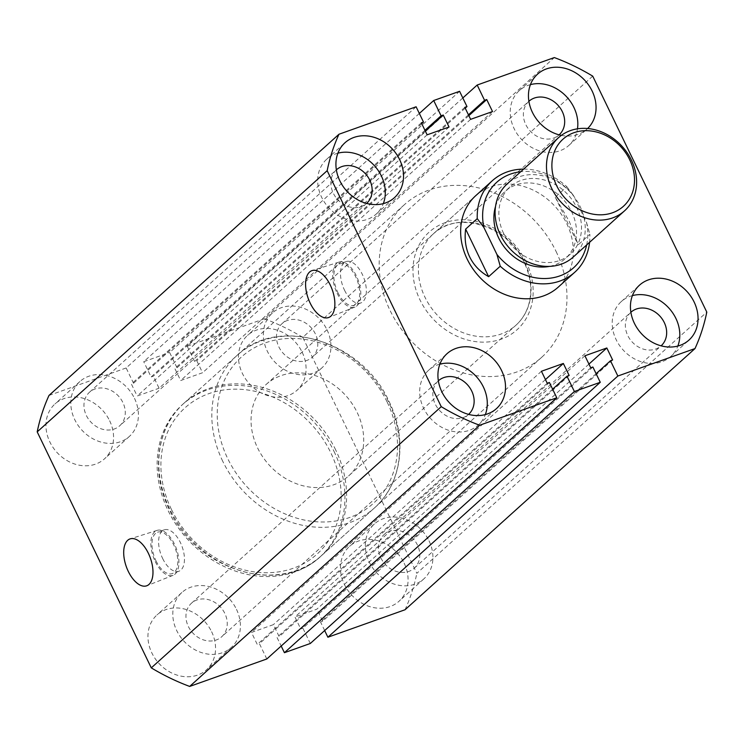<?xml version="1.0" encoding="UTF-8"?>
<svg xmlns="http://www.w3.org/2000/svg" width="744" height="744" viewBox="0 0 744 744"><rect width="100%" height="100%" fill="white"/><g stroke="black" fill="none" stroke-linecap="round" stroke-linejoin="round"><path stroke-width="0.56" stroke-dasharray="3.72 2.79" d="M334.028 451.403A102.644 86.183 -132 0 1 319.734 557.219A102.644 86.183 -132 0 1 168.06 510.505A102.644 86.183 -132 0 1 182.345 404.69A102.644 86.183 -132 0 1 334.028 451.403M556.056 251.407A102.644 86.183 -132 0 1 541.771 357.222A102.644 86.183 -132 0 1 390.089 310.499A102.644 86.183 -132 0 1 404.383 204.693A102.644 86.183 -132 0 1 556.056 251.407M155.263 561.581A23.855 12.248 -109.6 0 0 173.11 575.307A23.855 12.248 -109.6 0 0 174.524 544.236A23.855 12.248 -109.6 0 0 157.105 530.37A23.855 12.248 -109.6 0 0 155.263 561.581M156.026 560.902A21.967 11.272 -109.6 0 0 172.264 573.605A21.967 11.272 -109.6 0 0 173.752 544.924A21.967 11.272 -109.6 0 0 157.523 532.22A21.967 11.272 -109.6 0 0 156.026 560.902M162.666 558.53A21.967 11.272 -109.6 0 0 178.895 571.243A21.967 11.272 -109.6 0 0 180.392 542.562A21.967 11.272 -109.6 0 0 164.164 529.858A21.967 11.272 -109.6 0 0 162.666 558.53M337.153 293.313A23.855 12.248 -109.6 0 0 355 307.03A23.855 12.248 -109.6 0 0 356.413 275.968A23.855 12.248 -109.6 0 0 338.994 262.093A23.855 12.248 -109.6 0 0 337.153 293.313M337.916 292.625A21.967 11.272 -109.6 0 0 354.153 305.338A21.967 11.272 -109.6 0 0 355.651 276.656A21.967 11.272 -109.6 0 0 339.413 263.953A21.967 11.272 -109.6 0 0 337.916 292.625M344.556 290.262A21.967 11.272 -109.6 0 0 360.793 302.966A21.967 11.272 -109.6 0 0 362.291 274.294A21.967 11.272 -109.6 0 0 346.053 261.581A21.967 11.272 -109.6 0 0 344.556 290.262M404.15 563.171A36.949 31.025 -132 0 1 399.007 601.264A36.949 31.025 -132 0 1 344.398 584.449A36.949 31.025 -132 0 1 349.541 546.356A36.949 31.025 -132 0 1 404.15 563.171M429 540.786A36.949 31.025 -132 0 1 423.857 578.879A36.949 31.025 -132 0 1 369.257 562.055A36.949 31.025 -132 0 1 374.399 523.962A36.949 31.025 -132 0 1 429 540.786M211.622 631.721A36.949 31.025 -132 0 1 206.479 669.814A36.949 31.025 -132 0 1 151.878 653A36.949 31.025 -132 0 1 157.021 614.907A36.949 31.025 -132 0 1 211.622 631.721M236.48 609.336A36.949 31.025 -132 0 1 231.338 647.429A36.949 31.025 -132 0 1 176.728 630.605A36.949 31.025 -132 0 1 181.871 592.512A36.949 31.025 -132 0 1 236.48 609.336M109.638 420.751A36.949 31.025 -132 0 1 104.486 458.843A36.949 31.025 -132 0 1 49.885 442.02A36.949 31.025 -132 0 1 55.028 403.927A36.949 31.025 -132 0 1 109.638 420.751M134.487 398.356A36.949 31.025 -132 0 1 129.344 436.449A36.949 31.025 -132 0 1 74.735 419.635A36.949 31.025 -132 0 1 79.887 381.542A36.949 31.025 -132 0 1 134.487 398.356M302.157 352.2A36.949 31.025 -132 0 1 297.014 390.284A36.949 31.025 -132 0 1 242.414 373.469A36.949 31.025 -132 0 1 247.557 335.377A36.949 31.025 -132 0 1 302.157 352.2M327.016 329.806A36.949 31.025 -132 0 1 321.873 367.899A36.949 31.025 -132 0 1 267.263 351.084A36.949 31.025 -132 0 1 272.406 312.992A36.949 31.025 -132 0 1 327.016 329.806M337.897 153.18A36.949 31.025 48 0 0 326.774 159.151A36.949 31.025 48 0 0 321.622 197.244A36.949 31.025 48 0 0 376.232 214.067A36.949 31.025 48 0 0 383.327 203.614M561.348 135.38A36.949 31.025 48 0 0 586.979 129.093A36.949 31.025 48 0 0 587.611 128.507M530.426 84.63A36.949 31.025 48 0 0 519.293 90.601A36.949 31.025 48 0 0 514.151 128.693A36.949 31.025 48 0 0 568.751 145.517A36.949 31.025 48 0 0 577.474 128.824M439.89 364.16A36.949 31.025 48 0 0 428.758 370.131A36.949 31.025 48 0 0 423.615 408.224A36.949 31.025 48 0 0 478.215 425.038A36.949 31.025 48 0 0 485.321 414.594M632.409 295.61A36.949 31.025 48 0 0 621.287 301.58A36.949 31.025 48 0 0 616.144 339.673A36.949 31.025 48 0 0 670.744 356.488A36.949 31.025 48 0 0 677.84 346.044M558.205 287.165A61.585 51.708 48 0 0 566.77 223.674A61.585 51.708 48 0 0 475.769 195.644L433.51 233.709A61.585 51.708 -132 0 1 524.52 261.73A61.585 51.708 -132 0 1 515.945 325.221A61.585 51.708 -132 0 1 424.945 297.191A61.585 51.708 -132 0 1 433.51 233.709C457.058 210.078 507.827 225.451 524.148 262.344C530.816 276.591 532.406 290.42 528.919 303.831C526.519 312.415 522.204 319.548 515.945 325.221L348.592 475.965A61.585 51.708 -132 0 1 257.591 447.935A61.585 51.708 -132 0 1 266.166 384.453A61.585 51.708 -132 0 1 357.167 412.483A61.585 51.708 -132 0 1 348.592 475.965M282.023 323.668L528.91 101.277A22.58 18.963 48 0 0 525.766 124.555A22.58 18.963 48 0 0 559.116 134.85L312.248 357.222A22.58 18.963 48 0 0 315.391 333.944A22.58 18.963 48 0 0 282.023 323.668A22.58 18.963 48 0 0 278.879 346.946A22.58 18.963 48 0 0 312.248 357.222M336.372 169.846A22.58 18.963 48 0 0 333.247 193.115A22.58 18.963 48 0 0 366.597 203.41L119.728 425.773A22.58 18.963 48 0 0 122.872 402.495A22.58 18.963 48 0 0 89.503 392.218A22.58 18.963 48 0 0 86.36 415.496A22.58 18.963 48 0 0 119.728 425.773M438.356 380.826A22.58 18.963 48 0 0 435.231 404.085A22.58 18.963 48 0 0 468.581 414.38L221.712 636.752A22.58 18.963 48 0 0 224.855 613.475A22.58 18.963 48 0 0 191.487 603.198A22.58 18.963 48 0 0 188.344 626.476A22.58 18.963 48 0 0 221.712 636.752M630.884 312.275A22.58 18.963 48 0 0 627.759 335.535A22.58 18.963 48 0 0 661.109 345.83M380.872 557.916A22.58 18.963 48 0 0 414.241 568.202A22.58 18.963 48 0 0 417.384 544.924A22.58 18.963 48 0 0 384.016 534.638A22.58 18.963 48 0 0 380.872 557.916M592.717 76.13L302.752 337.33L416.835 573.317L706.8 312.117M302.752 337.33A211.436 177.528 48 0 0 264.353 318.757L554.327 57.567M462.815 97.966L187.218 346.22L264.353 318.757M187.218 346.22L194.603 361.5L196.76 360.728L202.563 372.735L180.653 380.537L174.849 368.531L177.007 367.769L169.623 352.489L459.587 91.298M468.441 114.836L194.603 361.5M468.841 115.655L196.76 360.728M492.528 111.544L202.563 372.735M470.627 119.347L180.653 380.537M464.823 107.341L174.849 368.531M465.214 108.159L177.007 367.769M419.337 113.451L143.732 361.705L169.623 352.489M424.954 130.321L151.116 376.985L143.732 361.705M425.354 131.139L153.273 376.213L151.116 376.985M449.051 127.029L159.077 388.219L153.273 376.213M427.14 134.831L137.175 396.022L159.077 388.219M421.337 122.825L131.372 384.016L137.175 396.022M421.727 123.643L133.529 383.244L131.372 384.016M416.11 106.773L126.145 367.973L133.529 383.244M49.002 395.436L126.145 367.973M266.817 658.97L259.433 643.69L257.275 644.462L251.472 632.456L273.373 624.653L279.177 636.659L277.019 637.431L281.186 646.034M549.398 382.5L259.433 643.69M547.24 383.272L257.275 644.462M541.437 371.265L251.472 632.456M545.454 379.579L273.373 624.653M569.151 375.469L279.177 636.659M552.625 389.177L277.019 637.431M592.884 367.015L302.91 628.206L310.304 643.486M590.727 367.787L300.753 628.978L302.91 628.206M584.924 355.781L294.95 616.971L300.753 628.978M588.941 364.095L316.86 609.169L294.95 616.971M612.628 359.984L322.663 621.175L316.86 609.169M596.111 373.693L320.506 621.947L322.663 621.175M324.663 630.549L320.506 621.947M405.034 609.755A211.436 177.528 48 0 0 416.835 573.317M573.159 257.117A49.271 41.366 48 0 0 580.013 206.321A49.271 41.366 48 0 0 507.203 183.898M503.669 233.514A45.161 37.916 -132 0 1 509.956 186.949A45.161 37.916 -132 0 1 576.693 207.511A45.161 37.916 -132 0 1 570.406 254.067A45.161 37.916 -132 0 1 503.669 233.514M495.532 206.46A45.161 37.916 -132 0 1 504.981 191.431A45.161 37.916 -132 0 1 571.727 211.984A45.161 37.916 -132 0 1 565.44 258.54A45.161 37.916 -132 0 1 549.5 266.38M523.627 169.111A61.585 51.708 -132 0 1 566.872 186.735L555.266 197.188L569.262 221.433L578.265 244.757L589.862 234.304A61.585 51.708 -132 0 1 589.574 242.321M586.653 244.953A57.474 48.258 48 0 0 586.542 222.521L573.503 195.542A57.474 48.258 48 0 0 520.707 171.743M555.266 197.188L578.265 244.757M586.542 222.521L589.862 234.304M566.872 186.735L573.503 195.542M526.185 262.046A65.686 55.158 48 0 0 444.94 222.754A65.686 55.158 48 0 0 419.96 299.869A65.686 55.158 48 0 0 501.205 339.152A65.686 55.158 48 0 0 526.185 262.046M335.683 449.915A102.644 86.183 48 0 0 184.001 403.202A102.644 86.183 48 0 0 169.716 509.008A102.644 86.183 48 0 0 321.399 555.721A102.644 86.183 48 0 0 335.683 449.915M171.38 509.324A98.534 82.733 -132 0 1 208.841 393.65A98.534 82.733 -132 0 1 330.708 452.584A98.534 82.733 -132 0 1 293.248 568.258A98.534 82.733 -132 0 1 171.38 509.324M387.047 401.844A98.534 82.733 48 0 0 265.18 342.91A98.534 82.733 48 0 0 227.71 458.574A98.534 82.733 48 0 0 349.578 517.508A98.534 82.733 48 0 0 387.047 401.844M222.735 461.252A102.644 86.183 -132 0 1 237.029 355.437A102.644 86.183 -132 0 1 388.703 402.151A102.644 86.183 -132 0 1 374.418 507.966A102.644 86.183 -132 0 1 222.735 461.252M541.771 357.222L319.734 557.219M173.11 575.307L146.903 585.723M178.895 571.243L172.264 573.605M355 307.03L328.802 317.456M360.793 302.966L354.153 305.338M423.857 578.879L399.007 601.264M231.338 647.429L206.479 669.814M129.344 436.449L104.486 458.843M321.873 367.899L297.014 390.284M376.232 214.067L394.459 197.644M568.751 145.517L586.979 129.093M478.215 425.038L496.443 408.623M670.744 356.488L688.972 340.073M414.241 568.202L661.128 345.811M384.016 534.638L630.903 312.257M191.487 603.198L438.374 380.807M89.503 392.218L336.39 169.827M621.287 301.58L639.514 285.157M428.758 370.131L446.986 353.716M519.293 90.601L537.521 74.186M326.774 159.151L344.993 142.736M272.406 312.992L247.557 335.377M79.887 381.542L55.028 403.927M181.871 592.512L157.021 614.907M374.399 523.962L349.541 546.356M346.053 261.581L339.413 263.953M338.994 262.093L312.108 270.584M164.164 529.858L157.523 532.22M157.105 530.37L130.219 538.851M404.383 204.693L182.345 404.69M509.956 186.949L504.981 191.431M184.001 403.202C156.575 427.112 150.586 472.068 169.334 509.612C196.146 570.239 280.107 596.251 321.399 555.721L374.418 507.966C401.853 484.046 407.833 439.09 389.084 401.546C362.282 340.929 278.321 314.907 237.029 355.437L184.001 403.202M266.166 384.453L475.769 195.644M570.406 254.067L565.44 258.54"/><path stroke-width="1.12" d="M128.293 571.411A24.878 12.769 -109.6 0 0 146.903 585.723A24.878 12.769 -109.6 0 0 148.382 553.322A24.878 12.769 -109.6 0 0 130.219 538.851A24.878 12.769 -109.6 0 0 128.293 571.411M310.183 303.143A24.878 12.769 -109.6 0 0 328.802 317.456A24.878 12.769 -109.6 0 0 330.271 285.054A24.878 12.769 -109.6 0 0 312.108 270.584A24.878 12.769 -109.6 0 0 310.183 303.143M339.85 180.829A36.949 31.025 48 0 0 394.459 197.644A36.949 31.025 48 0 0 399.602 159.551A36.949 31.025 48 0 0 344.993 142.736A36.949 31.025 48 0 0 339.85 180.829M383.327 203.614A36.949 31.025 48 0 0 381.374 175.975A36.949 31.025 48 0 0 337.897 153.18M587.611 128.507A36.949 31.025 48 0 0 592.122 91.001A36.949 31.025 48 0 0 537.521 74.186A36.949 31.025 48 0 0 532.379 112.279A36.949 31.025 48 0 0 561.348 135.38M577.474 128.824A36.949 31.025 48 0 0 573.903 107.424A36.949 31.025 48 0 0 530.426 84.63M441.843 391.8A36.949 31.025 48 0 0 496.443 408.623A36.949 31.025 48 0 0 501.586 370.531A36.949 31.025 48 0 0 446.986 353.716A36.949 31.025 48 0 0 441.843 391.8M485.321 414.594A36.949 31.025 48 0 0 483.368 386.945A36.949 31.025 48 0 0 439.89 364.16M634.362 323.249A36.949 31.025 48 0 0 688.972 340.073A36.949 31.025 48 0 0 694.115 301.98A36.949 31.025 48 0 0 639.514 285.157A36.949 31.025 48 0 0 634.362 323.249M677.84 346.044A36.949 31.025 48 0 0 675.887 318.395A36.949 31.025 48 0 0 632.409 295.61M477.248 218.652A61.585 51.708 -132 0 1 492.333 180.718L475.769 195.644A61.585 51.708 48 0 0 467.195 259.135A61.585 51.708 48 0 0 558.205 287.165L574.768 272.239A61.585 51.708 -132 0 1 500.238 266.222L496.918 254.429L483.879 227.45L477.248 218.652L465.642 229.096C464.34 239.27 465.679 248.533 469.678 256.894C473.742 265.208 480.066 271.802 488.641 276.666L500.238 266.222M559.116 134.85A22.58 18.963 48 0 0 559.135 134.841A22.58 18.963 48 0 0 562.278 111.554A22.58 18.963 48 0 0 528.91 101.277A22.58 18.963 48 0 0 528.891 101.296M366.597 203.41A22.58 18.963 48 0 0 366.615 203.391A22.58 18.963 48 0 0 369.759 180.113A22.58 18.963 48 0 0 336.39 169.827A22.58 18.963 48 0 0 336.372 169.846M468.581 414.38A22.58 18.963 48 0 0 468.599 414.362A22.58 18.963 48 0 0 471.743 391.084A22.58 18.963 48 0 0 438.374 380.807A22.58 18.963 48 0 0 438.356 380.826M661.109 345.83A22.58 18.963 48 0 0 661.128 345.811A22.58 18.963 48 0 0 664.271 322.533A22.58 18.963 48 0 0 630.903 312.257A22.58 18.963 48 0 0 630.884 312.275M462.815 97.966L477.183 85.03L554.327 57.567A211.436 177.528 48 0 1 592.717 76.13L706.8 312.117A211.436 177.528 48 0 1 694.998 348.564L405.034 609.755L327.89 637.227L324.663 630.549M477.183 85.03L484.567 100.31L468.441 114.836M484.567 100.31L486.725 99.538L468.841 115.655M486.725 99.538L492.528 111.544L470.627 119.347L464.823 107.341L466.981 106.569L465.214 108.159M466.981 106.569L459.587 91.298L433.696 100.514L419.337 113.451M338.966 134.245A211.436 177.528 48 0 0 327.165 170.683L37.2 431.883A211.436 177.528 48 0 1 49.002 395.436L338.966 134.245L416.11 106.773L423.494 122.053L421.337 122.825L427.14 134.831L449.051 127.029L443.247 115.022L441.09 115.794L424.954 130.321M441.09 115.794L433.696 100.514M443.247 115.022L425.354 131.139M423.494 122.053L421.727 123.643M37.2 431.883L151.283 667.87A211.436 177.528 48 0 0 189.673 686.433L266.817 658.97L556.782 397.78L549.398 382.5L547.24 383.272L541.437 371.265L563.348 363.463L545.454 379.579M327.165 170.683L441.248 406.67L151.283 667.87M441.248 406.67A211.436 177.528 48 0 0 479.648 425.243L189.673 686.433M479.648 425.243L556.782 397.78M563.348 363.463L569.151 375.469L566.993 376.232L552.625 389.177M281.186 646.034L284.413 652.702L310.304 643.486L600.269 382.295L574.377 391.511L284.413 652.702M566.993 376.232L574.377 391.511M327.89 637.227L617.855 376.027L610.471 360.756L612.628 359.984L606.825 347.978L584.924 355.781L590.727 367.787L592.884 367.015L600.269 382.295M606.825 347.978L588.941 364.095M610.471 360.756L596.111 373.693M617.855 376.027L694.998 348.564M629.712 159.746A45.161 37.916 48 0 0 573.856 132.739A45.161 37.916 48 0 0 556.689 185.749A45.161 37.916 48 0 0 612.544 212.756A45.161 37.916 48 0 0 629.712 159.746M551.713 188.418A49.271 41.366 -132 0 1 558.577 137.631A49.271 41.366 -132 0 1 631.377 160.053A49.271 41.366 -132 0 1 624.523 210.85A49.271 41.366 -132 0 1 551.713 188.418M558.577 137.631L507.203 183.898A49.271 41.366 48 0 0 500.349 234.695A49.271 41.366 48 0 0 573.159 257.117L624.523 210.85M549.5 266.38A45.161 37.916 -132 0 1 498.694 237.987A45.161 37.916 -132 0 1 495.532 206.46M492.333 180.718A61.585 51.708 -132 0 1 523.627 169.111M496.918 254.429A57.474 48.258 48 0 0 549.388 278.265A57.474 48.258 48 0 0 586.653 244.953M520.707 171.743A57.474 48.258 48 0 0 483.879 227.45M589.574 242.321A61.585 51.708 -132 0 1 574.768 272.239M465.642 229.096L488.641 276.666"/></g></svg>
